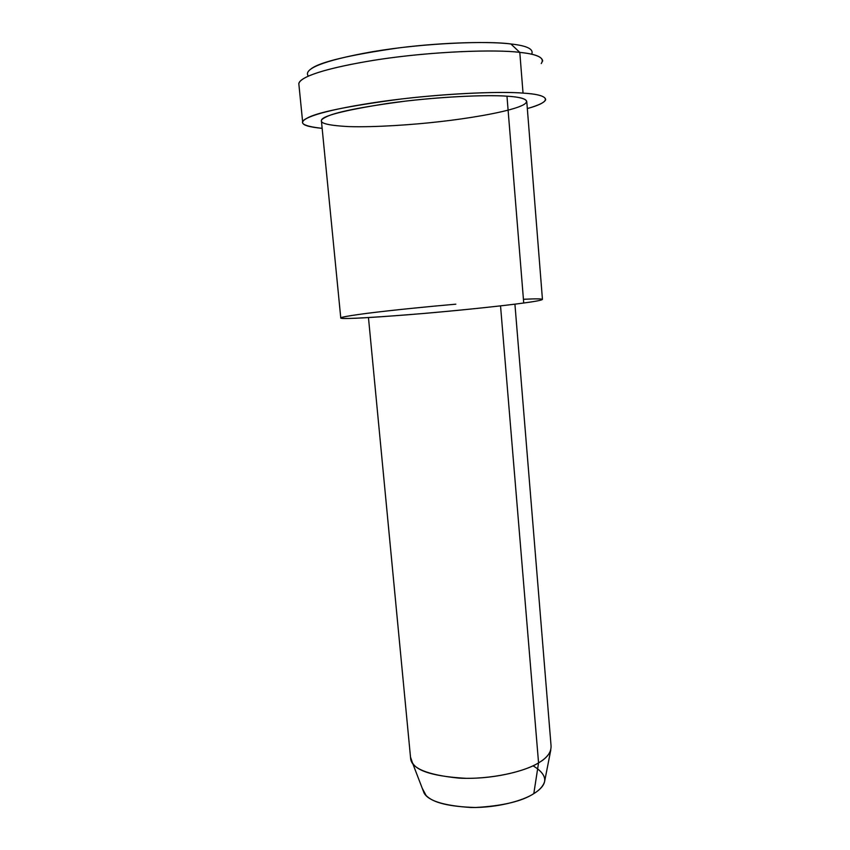 <?xml version="1.0" encoding="UTF-8"?>
<svg xmlns="http://www.w3.org/2000/svg" width="850" height="850" viewBox="0 0 850 850"><rect width="100%" height="100%" fill="white"/><g stroke="black" fill="none" stroke-linecap="round" stroke-linejoin="round"><path stroke-width="1.27" d="M311.376 68.627C320.524 61.88 349.669 54.963 398.809 47.876C446.696 41.894 491.821 41.491 510.892 43.977C527.053 45.698 533.981 49.13 531.664 54.262C533.981 49.13 527.053 45.698 510.892 43.977L519.796 52.392L510.892 43.977C488.952 40.747 425.276 42.744 372.364 51.722C320.928 60.903 304.257 69.19 307.934 75.491M298.924 84.756C297.426 78.498 317.783 69.541 373.926 60.265C431.141 51.202 496.729 49.247 519.796 52.392C537.891 54.209 545.052 57.917 541.259 63.537M533.035 765.786C548.356 775.104 548.611 784.38 533.8 793.634C522.006 801.338 502.562 805.959 475.469 807.5C449.257 806.735 432.788 802.719 426.073 795.43L422.28 788.354L424.097 793.082C428.559 800.976 444.221 805.779 471.091 807.5C497.632 807.904 523.356 800.604 533.8 793.634L538.56 762.864L533.8 793.634C539.367 790.287 542.948 786.378 544.531 781.915L550.768 750.114C549.015 754.938 544.946 759.188 538.56 762.864C526.607 770.482 496.889 778.621 466.257 778.334C435.306 776.602 417.382 771.471 412.505 762.939L410.497 757.074M368.464 317.581L410.646 758.646C411.612 768.464 427.678 774.956 458.851 778.111C491.119 779.875 525.821 771.205 538.56 762.864C547.273 757.913 551.427 752.176 551.044 745.631L514.919 304.151M538.56 762.864L500.533 305.873L538.56 762.864M523.43 299.285C550.683 297.925 545.966 300.082 523.727 303.004C506.929 305.341 467.192 309.719 424.543 313.395C380.641 317.007 354.163 318.686 345.111 318.442C334.953 318.346 342.168 316.657 366.743 313.374C392.158 310.154 429.388 306.478 455.823 304.183M506.972 96.188C487.666 94.562 435.444 96.719 388.184 103.339C342.933 110.447 320.673 116.259 321.406 120.785L340.776 318.017C340.627 319.249 362.908 318.176 407.628 314.797C454.219 311.068 505.123 305.639 523.727 303.004C536.159 301.336 542.396 300.103 542.438 299.306L526.788 101.734C526.437 98.781 519.839 96.942 506.972 96.188L523.727 303.004L506.972 96.188C525.948 97.282 534.129 101.522 517.586 107.312C501.075 113.082 466.799 118.639 439.875 121.646C413.058 124.748 375.105 127.404 348.861 126.608C323.393 125.237 315.584 122.124 325.433 117.279C334.146 112.391 360.793 107.004 405.365 101.139C448.736 96.061 489.558 94.871 506.972 96.188M542.683 61.072C542.289 56.78 534.661 53.89 519.796 52.392L523.037 93.107C502.647 91.449 453.741 92.82 401.657 98.94C348.266 106.016 316.71 112.444 306.978 118.235C297.681 122.825 302.738 126.193 322.15 128.339C308.571 127.043 302.079 124.993 302.664 122.166C303.322 117.3 326.251 109.501 382.054 101.448C438.558 93.553 500.576 91.099 523.037 93.107C537.806 94.021 545.349 96.199 545.668 99.631C544.946 102.287 538.826 105.272 527.329 108.566C555.316 100.895 548.346 94.478 523.037 93.107L519.796 52.392C497.176 49.374 434.839 51.021 378.186 59.606C322.224 68.393 299.359 77.616 298.817 83.693L302.664 122.166M424.097 793.082L412.505 762.939"/></g></svg>
